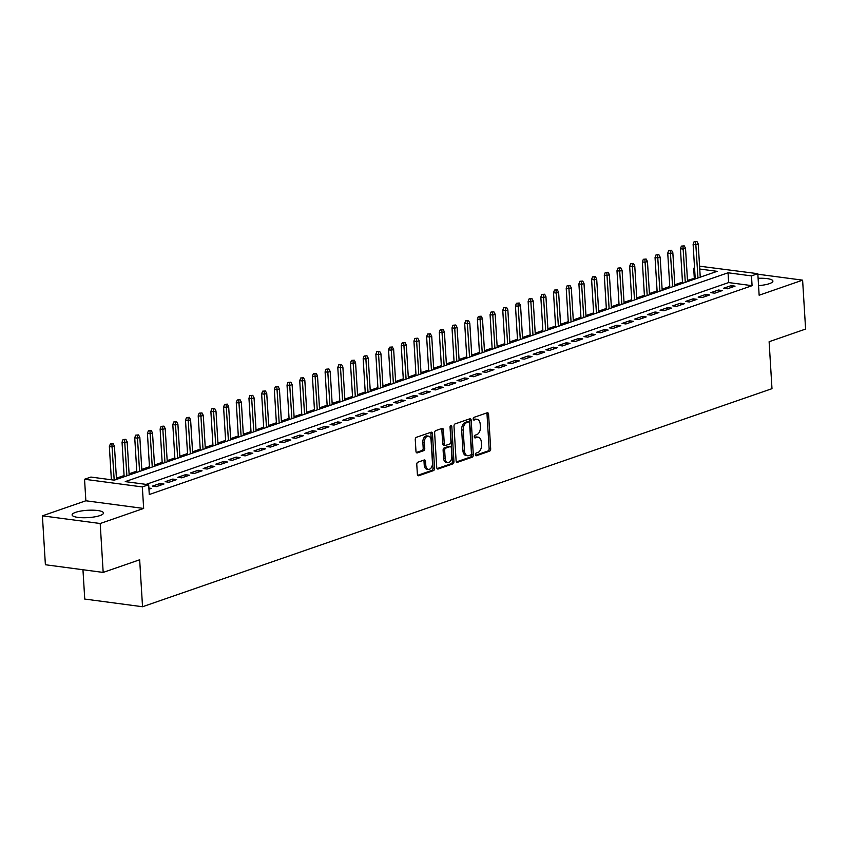 <?xml version="1.0" encoding="UTF-8"?>
<svg xmlns="http://www.w3.org/2000/svg" width="848" height="848" viewBox="0 0 848 848"><rect width="100%" height="100%" fill="white"/><g stroke="black" fill="none" stroke-linecap="round" stroke-linejoin="round"><path stroke-width="1.27" d="M475.368 454.719A1.389 0.869 97.6 0 0 476.322 455.768L489.561 451.178A1.982 1.23 97.6 0 0 490.685 448.825L488.575 414.259A1.982 1.23 97.6 0 0 487.589 412.732A1.982 1.23 97.6 0 0 487.208 412.775L473.968 417.354A1.389 0.869 97.6 0 0 474.138 420.046L475.845 419.453A6.328 3.954 97.6 0 1 477.064 419.325A6.328 3.954 97.6 0 1 480.212 424.212L480.392 427.095A6.328 3.954 97.6 0 1 476.777 434.621L475.06 435.215A1.389 0.869 97.6 0 0 475.23 437.907L476.936 437.314A6.328 3.954 97.6 0 1 478.155 437.176A6.328 3.954 97.6 0 1 481.304 442.073L481.484 444.956A6.328 3.954 97.6 0 1 477.869 452.482L476.152 453.076A1.389 0.869 97.6 0 0 475.368 454.719M99.969 515.573A15.72 3.678 -3.5 0 0 103.488 512.998A15.72 3.678 -3.5 0 0 92.941 510.178A15.72 3.678 -3.5 0 0 75.61 512.34A15.72 3.678 -3.5 0 0 72.101 514.916A15.72 3.678 -3.5 0 0 82.648 517.736A15.72 3.678 -3.5 0 0 99.969 515.573M758.557 285.628A15.72 3.678 -3.5 0 0 769.401 283.656A15.72 3.678 -3.5 0 0 772.91 281.08A15.72 3.678 -3.5 0 0 758.112 278.314M417.916 462.171A1.982 1.23 97.6 0 0 416.781 464.524L417.375 474.223A1.982 1.23 97.6 0 0 418.361 475.76A1.982 1.23 97.6 0 0 418.742 475.717L433.434 470.619A1.982 1.23 97.6 0 0 434.568 468.266L432.448 433.699A1.982 1.23 97.6 0 0 431.473 432.173A1.982 1.23 97.6 0 0 431.091 432.215L416.389 437.303A1.982 1.23 97.6 0 0 415.266 439.656L415.976 451.369A1.982 1.23 97.6 0 0 416.962 452.906A1.982 1.23 97.6 0 0 417.343 452.864L423.629 450.68A1.982 1.23 97.6 0 0 424.763 448.327L424.403 442.518A5.289 3.307 97.6 0 1 428.431 436.116A5.289 3.307 97.6 0 1 431.07 440.207L432.459 462.966A5.289 3.307 97.6 0 1 428.431 469.368A5.289 3.307 97.6 0 1 425.802 465.276L425.569 461.482A1.982 1.23 97.6 0 0 424.583 459.955A1.982 1.23 97.6 0 0 424.201 459.998L417.916 462.171M103.18 572.421L45.389 564.747L42.4 515.838L100.191 523.513L103.18 572.421L139.666 559.775L142.538 606.733L771.987 388.67L769.115 341.712L805.6 329.066L802.611 280.158L759.14 295.221L757.826 273.692L751.487 275.897L752.081 285.681L149.28 494.511L148.676 484.727L142.337 486.932L84.546 479.258L90.895 477.064L114.321 480.169L717.122 271.328L699.748 269.028M100.191 523.513L143.651 508.45L142.337 486.932M456.118 460.803A1.982 1.23 97.6 0 0 457.104 462.33A1.982 1.23 97.6 0 0 457.485 462.298L472.177 457.199A1.982 1.23 97.6 0 0 473.311 454.846L471.191 420.279A1.982 1.23 97.6 0 0 470.205 418.753A1.982 1.23 97.6 0 0 469.834 418.795L455.132 423.883A1.982 1.23 97.6 0 0 453.998 426.237L456.118 460.803M452.811 463.909L438.109 469.008A1.982 1.23 97.6 0 1 437.738 469.039A1.982 1.23 97.6 0 1 436.752 467.513L434.632 432.946A1.982 1.23 97.6 0 1 435.766 430.593L442.052 428.42A1.982 1.23 97.6 0 1 442.433 428.378A1.982 1.23 97.6 0 1 443.419 429.904L444.267 443.928A1.982 1.23 97.6 0 0 445.253 445.454A1.982 1.23 97.6 0 0 445.635 445.412L449.811 443.97A1.982 1.23 97.6 0 0 450.935 441.617L450.044 427.021A1.389 0.869 97.6 0 1 451.793 426.417L453.934 461.556A1.982 1.23 97.6 0 1 452.811 463.909L451.253 463.708L437.091 468.605M802.611 280.158L757.858 274.222M727.436 288.786L735.046 286.147L731.146 285.638L723.524 288.267L727.436 288.786M714.737 293.185L722.358 290.546L718.447 290.027L710.836 292.666L714.737 293.185M702.049 297.584L709.67 294.945L705.759 294.426L698.148 297.065L702.049 297.584M689.36 301.983L696.971 299.344L693.07 298.825L685.46 301.464L689.36 301.983M676.672 306.372L684.283 303.743L680.382 303.224L672.761 305.863L676.672 306.372M663.984 310.771L671.595 308.131L667.694 307.612L660.073 310.251L663.984 310.771M651.285 315.17L658.907 312.53L654.995 312.011L647.384 314.65L651.285 315.17M638.597 319.569L646.208 316.929L642.307 316.41L634.696 319.049L638.597 319.569M625.909 323.957L633.52 321.328L629.619 320.809L622.008 323.448L625.909 323.957M613.221 328.356L620.831 325.717L616.931 325.197L609.309 327.837L613.221 328.356M600.522 332.755L608.143 330.116L604.232 329.596L596.621 332.236L600.522 332.755M587.834 337.154L595.455 334.515L591.544 333.995L583.933 336.635L587.834 337.154M575.145 341.553L582.756 338.914L578.855 338.394L571.245 341.034L575.145 341.553M562.457 345.942L570.068 343.302L566.167 342.793L558.546 345.422L562.457 345.942M549.769 350.341L557.38 347.701L553.479 347.182L545.858 349.821L549.769 350.341M537.07 354.74L544.692 352.1L540.78 351.581L533.169 354.22L537.07 354.74M524.382 359.139L531.993 356.499L528.092 355.98L520.481 358.619L524.382 359.139M511.694 363.527L519.305 360.898L515.404 360.379L507.793 363.018L511.694 363.527M499.006 367.926L506.616 365.287L502.716 364.767L495.094 367.407L499.006 367.926M486.307 372.325L493.928 369.686L490.017 369.166L482.406 371.806L486.307 372.325M473.619 376.724L481.24 374.085L477.329 373.565L469.718 376.205L473.619 376.724M460.93 381.123L468.541 378.484L464.64 377.964L457.03 380.604L460.93 381.123M448.242 385.511L455.853 382.872L451.952 382.363L444.331 384.992L448.242 385.511M435.554 389.91L443.165 387.271L439.264 386.752L431.643 389.391L435.554 389.91M422.855 394.309L430.477 391.67L426.565 391.151L418.954 393.79L422.855 394.309M410.167 398.708L417.778 396.069L413.877 395.55L406.266 398.189L410.167 398.708M397.479 403.097L405.09 400.468L401.189 399.949L393.578 402.577L397.479 403.097M384.791 407.496L392.401 404.856L388.501 404.337L380.879 406.976L384.791 407.496M372.092 411.895L379.713 409.255L375.802 408.736L368.191 411.375L372.092 411.895M359.404 416.294L367.025 413.654L363.114 413.135L355.503 415.774L359.404 416.294M346.715 420.682L354.326 418.053L350.425 417.534L342.815 420.173L346.715 420.682M334.027 425.081L341.638 422.442L337.737 421.922L330.116 424.562L334.027 425.081M321.339 429.48L328.95 426.841L325.049 426.321L317.428 428.961L321.339 429.48M308.64 433.879L316.262 431.24L312.35 430.72L304.739 433.36L308.64 433.879M295.952 438.278L303.563 435.639L299.662 435.119L292.051 437.759L295.952 438.278M283.264 442.667L290.875 440.027L286.974 439.518L279.363 442.147L283.264 442.667M270.576 447.066L278.186 444.426L274.286 443.907L266.664 446.546L270.576 447.066M257.877 451.465L265.498 448.825L261.587 448.306L253.976 450.945L257.877 451.465M245.189 455.864L252.81 453.224L248.899 452.705L241.288 455.344L245.189 455.864M232.5 460.252L240.111 457.623L236.21 457.104L228.6 459.733L232.5 460.252M219.812 464.651L227.423 462.012L223.522 461.492L215.901 464.132L219.812 464.651M207.124 469.05L214.735 466.411L210.834 465.891L203.213 468.531L207.124 469.05M194.425 473.449L202.047 470.81L198.135 470.29L190.524 472.93L194.425 473.449M181.737 477.837L189.348 475.209L185.447 474.689L177.836 477.329L181.737 477.837M169.049 482.236L176.66 479.597L172.759 479.078L165.148 481.717L169.049 482.236M156.361 486.635L163.971 483.996L160.071 483.477L152.449 486.116L156.361 486.635M752.081 285.681L728.655 282.564L146.1 484.388M148.888 488.077L151.283 488.395L148.951 489.201M695.19 278.123L687.484 280.359M682.47 282.098L674.796 284.758M669.782 286.497L662.108 289.157M657.094 290.896L649.42 293.556M644.395 295.295L636.721 297.945M631.707 299.683L624.033 302.344M619.019 304.082L611.344 306.743M606.331 308.481L598.656 311.142M593.642 312.88L585.957 315.541M580.944 317.269L573.269 319.929M568.255 321.668L560.581 324.328M555.567 326.067L547.893 328.727M542.879 330.466L535.205 333.126M530.18 334.854L522.506 337.515M517.492 339.253L509.818 341.914M504.804 343.652L497.129 346.313M492.116 348.051L484.441 350.712M479.427 352.45L471.742 355.1M466.729 356.838L459.054 359.499M454.04 361.237L446.366 363.898M441.352 365.636L433.678 368.297M428.664 370.035L420.99 372.696M415.965 374.424L408.291 377.084M403.277 378.823L395.603 381.483M390.589 383.222L382.914 385.882M377.901 387.621L370.226 390.281M365.212 392.02L357.527 394.67M352.514 396.408L344.839 399.069M339.825 400.807L332.151 403.468M327.137 405.206L319.463 407.867M314.449 409.605L306.775 412.255M301.75 413.994L294.076 416.654M289.062 418.393L281.388 421.053M276.374 422.792L268.699 425.452M263.686 427.191L256.011 429.851M250.997 431.579L243.312 434.24M238.299 435.978L230.624 438.639M225.61 440.377L217.936 443.038M212.922 444.776L205.248 447.437M200.234 449.175L192.56 451.825M187.535 453.563L179.861 456.224M174.847 457.962L167.173 460.623M162.159 462.361L154.484 465.022M149.471 466.76L141.796 469.41M136.782 471.149L129.097 473.809M124.084 475.548L116.409 478.208M82.956 569.739L84.747 599.059L142.538 606.733M143.651 508.45L85.86 500.776L42.4 515.838M85.86 500.776L84.546 479.258M694.289 278.006L693.696 268.222L694.565 267.926M699.579 266.187L757.826 273.692M751.487 275.897L728.05 272.78L125.25 481.622L148.676 484.727M694.586 268.339L693.696 268.222M728.655 282.564L728.05 272.78M731.146 285.638L731.252 287.461M718.447 290.027L718.563 291.86M705.759 294.426L705.875 296.259M693.07 298.825L693.187 300.658M680.382 303.224L680.488 305.047M667.694 307.612L667.8 309.446M654.995 312.011L655.112 313.845M642.307 316.41L642.424 318.244M629.619 320.809L629.725 322.643M616.931 325.197L617.037 327.031M604.232 329.596L604.348 331.43M591.544 333.995L591.66 335.829M578.855 338.394L578.972 340.228M566.167 342.793L566.273 344.617M553.479 347.182L553.585 349.016M540.78 351.581L540.897 353.415M528.092 355.98L528.209 357.814M515.404 360.379L515.51 362.213M502.716 364.767L502.822 366.601M490.017 369.166L490.133 371M477.329 373.565L477.445 375.399M464.64 377.964L464.757 379.798M451.952 382.363L452.058 384.186M439.264 386.752L439.37 388.585M426.565 391.151L426.682 392.984M413.877 395.55L413.994 397.383M401.189 399.949L401.295 401.772M388.501 404.337L388.607 406.171M375.802 408.736L375.918 410.57M363.114 413.135L363.23 414.969M350.425 417.534L350.542 419.368M337.737 421.922L337.843 423.756M325.049 426.321L325.155 428.155M312.35 430.72L312.467 432.554M299.662 435.119L299.779 436.953M286.974 439.518L287.08 441.342M274.286 443.907L274.392 445.741M261.587 448.306L261.703 450.14M248.899 452.705L249.015 454.539M236.21 457.104L236.327 458.927M223.522 461.492L223.628 463.326M210.834 465.891L210.94 467.725M198.135 470.29L198.252 472.124M185.447 474.689L185.564 476.523M172.759 479.078L172.865 480.911M160.071 483.477L160.177 485.31M478.155 437.176L476.587 436.974A6.328 3.954 97.6 0 0 475.378 437.102L476.936 437.314M474.403 437.441L475.378 437.102M477.064 419.325L475.495 419.113A6.328 3.954 97.6 0 0 474.286 419.241L475.845 419.453M473.311 419.58L474.286 419.241M475.495 455.302L487.992 450.977A1.982 1.23 97.6 0 0 489.126 448.624L487.006 414.057A1.982 1.23 97.6 0 0 486.667 412.955M456.457 461.895L470.619 456.998A1.982 1.23 97.6 0 0 471.742 454.645L469.633 420.078A1.982 1.23 97.6 0 0 469.294 418.976M470.64 454.984A1.389 0.869 97.6 0 0 471.435 453.341L469.58 422.993A1.389 0.869 97.6 0 0 468.626 421.954L466.813 422.58A6.328 3.954 97.6 0 0 463.209 430.106L464.481 450.85A6.328 3.954 97.6 0 0 467.63 455.747A6.328 3.954 97.6 0 0 468.838 455.609L470.64 454.984M467.577 421.816A1.389 0.869 97.6 0 0 467.068 421.753L468.626 421.954M467.63 455.747L466.071 455.535A6.328 3.954 97.6 0 1 462.913 450.638L461.651 429.904A6.328 3.954 97.6 0 1 465.255 422.378L467.068 421.753M445.253 445.454L443.695 445.242A1.982 1.23 97.6 0 1 442.709 443.716L441.85 429.703A1.982 1.23 97.6 0 0 441.511 428.6M451.253 463.708A1.982 1.23 97.6 0 0 452.376 461.354L450.224 426.205A1.389 0.869 97.6 0 0 450.214 426.046M445.158 458.471A5.289 3.307 97.6 0 0 447.797 462.563A5.289 3.307 97.6 0 0 451.825 456.16L451.337 448.147A1.982 1.23 97.6 0 0 450.352 446.61A1.982 1.23 97.6 0 0 449.97 446.652L445.804 448.104A1.982 1.23 97.6 0 0 444.67 450.458L445.158 458.471L443.599 458.259A5.289 3.307 97.6 0 0 446.239 462.361L447.797 462.563M449.143 446.546A1.982 1.23 97.6 0 0 448.793 446.408A1.982 1.23 97.6 0 0 448.412 446.451L449.97 446.652M443.599 458.259L443.112 450.246A1.982 1.23 97.6 0 1 444.235 447.892L448.412 446.451M428.431 469.368L426.873 469.167A5.289 3.307 97.6 0 1 424.233 465.075L424 461.28A1.982 1.23 97.6 0 0 423.661 460.178M428.431 436.116L426.873 435.914A5.289 3.307 97.6 0 0 422.845 442.317L424.403 442.518M416.315 452.472L422.071 450.479A1.982 1.23 97.6 0 0 423.194 448.126L422.845 442.317M417.714 475.325L431.876 470.417A1.982 1.23 97.6 0 0 433.01 468.064L430.89 433.498A1.982 1.23 97.6 0 0 430.551 432.395M696.929 241.468L694.099 241.701L696.929 241.468L698.222 243.927L695.932 244.712L693.123 244.341L695.233 278.918M695.657 241.913L697.968 277.964M698.222 243.927L700.247 277.179M693.123 244.341L694.099 241.701M684.241 245.867L681.41 246.1L684.241 245.867L685.523 248.316L683.244 249.111L680.435 248.74L682.545 283.317M682.969 246.312L685.279 282.363M685.523 248.316L687.558 281.578M680.435 248.74L681.41 246.1M671.552 250.266L668.722 250.499L671.552 250.266L672.835 252.715L670.556 253.51L667.736 253.139L669.856 287.705M670.28 250.701L672.591 286.762M672.835 252.715L674.87 285.967M667.736 253.139L668.722 250.499M658.854 254.665L656.023 254.898L658.854 254.665L660.147 257.114L657.857 257.898L655.048 257.527L657.168 292.104M657.592 255.1L659.892 291.161M660.147 257.114L662.182 290.366M655.048 257.527L656.023 254.898M646.165 259.053L643.335 259.287L646.165 259.053L647.459 261.513L645.169 262.297L642.36 261.926L644.469 296.503M644.893 259.499L647.204 295.56M647.459 261.513L649.494 294.765M642.36 261.926L643.335 259.287M633.477 263.452L630.647 263.686L633.477 263.452L634.76 265.901L632.481 266.696L629.672 266.325L631.781 300.902M632.205 263.898L634.516 299.948M634.76 265.901L636.795 299.164M629.672 266.325L630.647 263.686M620.789 267.851L617.959 268.085L620.789 267.851L622.072 270.3L619.793 271.095L616.984 270.724L619.093 305.291M619.517 268.286L621.828 304.347M622.072 270.3L624.107 303.552M616.984 270.724L617.959 268.085M608.101 272.25L605.26 272.484L608.101 272.25L609.383 274.699L607.104 275.494L604.285 275.112L606.405 309.69M606.829 272.685L609.129 308.746M609.383 274.699L611.419 307.951M604.285 275.112L605.26 272.484M595.402 276.649L592.572 276.872L595.402 276.649L596.695 279.098L594.406 279.882L591.597 279.511L593.717 314.089M594.141 277.084L596.441 313.145M596.695 279.098L598.73 312.35M591.597 279.511L592.572 276.872M582.714 281.038L579.884 281.271L582.714 281.038L584.007 283.486L581.717 284.281L578.908 283.91L581.018 318.488M581.442 281.483L583.753 317.534M584.007 283.486L586.032 316.749M578.908 283.91L579.884 281.271M570.026 285.437L567.195 285.67L570.026 285.437L571.308 287.885L569.029 288.68L566.22 288.309L568.33 322.876M568.754 285.882L571.064 321.933M571.308 287.885L573.343 321.148M566.22 288.309L567.195 285.67M557.337 289.836L554.507 290.069L557.337 289.836L558.62 292.284L556.341 293.079L553.521 292.698L555.641 327.275M556.065 290.27L558.376 326.332M558.62 292.284L560.655 325.537M553.521 292.698L554.507 290.069M544.639 294.235L541.808 294.468L544.639 294.235L545.932 296.683L543.642 297.468L540.833 297.097L542.953 331.674M543.377 294.669L545.677 330.731M545.932 296.683L547.967 329.936M540.833 297.097L541.808 294.468M531.95 298.623L529.12 298.856L531.95 298.623L533.244 301.082L530.954 301.867L528.145 301.496L530.254 336.073M530.678 299.068L532.989 335.13M533.244 301.082L535.279 334.335M528.145 301.496L529.12 298.856M519.262 303.022L516.432 303.255L519.262 303.022L520.545 305.471L518.266 306.266L515.457 305.895L517.566 340.472M517.99 303.467L520.301 339.518M520.545 305.471L522.58 338.734M515.457 305.895L516.432 303.255M506.574 307.421L503.744 307.654L506.574 307.421L507.857 309.87L505.578 310.665L502.769 310.294L504.878 344.86M505.302 307.856L507.613 343.917M507.857 309.87L509.892 343.122M502.769 310.294L503.744 307.654M493.886 311.82L491.045 312.053L493.886 311.82L495.168 314.269L492.889 315.064L490.07 314.682L492.19 349.259M492.614 312.255L494.914 348.316M495.168 314.269L497.204 347.521M490.07 314.682L491.045 312.053M481.187 316.209L478.357 316.442L481.187 316.209L482.48 318.668L480.191 319.452L477.382 319.081L479.502 353.658M479.926 316.654L482.226 352.715M482.48 318.668L484.515 351.92M477.382 319.081L478.357 316.442M468.499 320.608L465.669 320.841L468.499 320.608L469.792 323.056L467.502 323.851L464.693 323.48L466.803 358.057M467.227 321.053L469.538 357.103M469.792 323.056L471.817 356.319M464.693 323.48L465.669 320.841M455.811 325.007L452.98 325.24L455.811 325.007L457.093 327.455L454.814 328.25L452.005 327.879L454.115 362.446M454.539 325.441L456.849 361.502M457.093 327.455L459.128 360.707M452.005 327.879L452.98 325.24M443.122 329.406L440.292 329.639L443.122 329.406L444.405 331.854L442.126 332.649L439.306 332.268L441.426 366.845M441.85 329.84L444.161 365.901M444.405 331.854L446.44 365.106M439.306 332.268L440.292 329.639M430.424 333.805L427.593 334.027L430.424 333.805L431.717 336.253L429.427 337.038L426.618 336.667L428.738 371.244M429.162 334.239L431.462 370.3M431.717 336.253L433.752 369.505M426.618 336.667L427.593 334.027M417.735 338.193L414.905 338.426L417.735 338.193L419.029 340.642L416.739 341.437L413.93 341.066L416.039 375.643M416.463 338.638L418.774 374.689M419.029 340.642L421.064 373.904M413.93 341.066L414.905 338.426M405.047 342.592L402.217 342.825L405.047 342.592L406.33 345.041L404.051 345.836L401.242 345.465L403.351 380.031M403.775 343.037L406.086 379.088M406.33 345.041L408.365 378.303M401.242 345.465L402.217 342.825M392.359 346.991L389.529 347.224L392.359 346.991L393.642 349.44L391.363 350.235L388.554 349.853L390.663 384.43M391.087 347.426L393.398 383.487M393.642 349.44L395.677 382.692M388.554 349.853L389.529 347.224M379.671 351.39L376.83 351.623L379.671 351.39L380.953 353.839L378.674 354.623L375.855 354.252L377.975 388.829M378.399 351.825L380.699 387.886M380.953 353.839L382.989 387.091M375.855 354.252L376.83 351.623M366.972 355.778L364.142 356.012L366.972 355.778L368.265 358.238L365.976 359.022L363.167 358.651L365.287 393.228M365.711 356.224L368.011 392.285M368.265 358.238L370.3 391.49M363.167 358.651L364.142 356.012M354.284 360.177L351.454 360.411L354.284 360.177L355.577 362.626L353.287 363.421L350.478 363.05L352.588 397.627M353.012 360.623L355.323 396.673M355.577 362.626L357.602 395.889M350.478 363.05L351.454 360.411M341.596 364.576L338.765 364.81L341.596 364.576L342.878 367.025L340.599 367.82L337.79 367.449L339.9 402.016M340.324 365.011L342.634 401.072M342.878 367.025L344.913 400.277M337.79 367.449L338.765 364.81M328.907 368.975L326.077 369.209L328.907 368.975L330.19 371.424L327.911 372.219L325.091 371.837L327.211 406.415M327.635 369.41L329.946 405.471M330.19 371.424L332.225 404.676M325.091 371.837L326.077 369.209M316.209 373.364L313.378 373.597L316.209 373.364L317.502 375.823L315.212 376.607L312.403 376.236L314.523 410.814M314.947 373.809L317.247 409.87M317.502 375.823L319.537 409.075M312.403 376.236L313.378 373.597M303.52 377.763L300.69 377.996L303.52 377.763L304.814 380.211L302.524 381.006L299.715 380.635L301.824 415.213M302.248 378.208L304.559 414.259M304.814 380.211L306.849 413.474M299.715 380.635L300.69 377.996M290.832 382.162L288.002 382.395L290.832 382.162L292.115 384.61L289.836 385.405L287.027 385.034L289.136 419.601M289.56 382.596L291.871 418.658M292.115 384.61L294.15 417.873M287.027 385.034L288.002 382.395M278.144 386.561L275.314 386.794L278.144 386.561L279.427 389.009L277.148 389.804L274.339 389.423L276.448 424M276.872 386.995L279.183 423.057M279.427 389.009L281.462 422.262M274.339 389.423L275.314 386.794M265.456 390.96L262.615 391.182L265.456 390.96L266.738 393.408L264.459 394.193L261.64 393.822L263.76 428.399M264.184 391.394L266.484 427.456M266.738 393.408L268.774 426.661M261.64 393.822L262.615 391.182M252.757 395.348L249.927 395.581L252.757 395.348L254.05 397.807L251.761 398.592L248.952 398.221L251.072 432.798M251.496 395.793L253.796 431.844M254.05 397.807L256.085 431.06M248.952 398.221L249.927 395.581M240.069 399.747L237.239 399.98L240.069 399.747L241.362 402.196L239.072 402.991L236.263 402.62L238.373 437.186M238.797 400.192L241.108 436.243M241.362 402.196L243.387 435.459M236.263 402.62L237.239 399.98M227.381 404.146L224.55 404.379L227.381 404.146L228.663 406.595L226.384 407.39L223.575 407.008L225.685 441.585M226.109 404.581L228.419 440.642M228.663 406.595L230.698 439.847M223.575 407.008L224.55 404.379M214.692 408.545L211.862 408.778L214.692 408.545L215.975 410.994L213.696 411.778L210.876 411.407L212.996 445.984M213.42 408.98L215.731 445.041M215.975 410.994L218.01 444.246M210.876 411.407L211.862 408.778M201.994 412.934L199.163 413.167L201.994 412.934L203.287 415.393L200.997 416.177L198.188 415.806L200.308 450.383M200.732 413.379L203.032 449.44M203.287 415.393L205.322 448.645M198.188 415.806L199.163 413.167M189.305 417.333L186.475 417.566L189.305 417.333L190.599 419.781L188.309 420.576L185.5 420.205L187.609 454.782M188.033 417.778L190.344 453.828M190.599 419.781L192.634 453.044M185.5 420.205L186.475 417.566M176.617 421.732L173.787 421.965L176.617 421.732L177.9 424.18L175.621 424.975L172.812 424.604L174.921 459.171M175.345 422.166L177.656 458.227M177.9 424.18L179.935 457.432M172.812 424.604L173.787 421.965M163.929 426.131L161.099 426.364L163.929 426.131L165.212 428.579L162.933 429.374L160.124 428.993L162.233 463.57M162.657 426.565L164.968 462.626M165.212 428.579L167.247 461.831M160.124 428.993L161.099 426.364M151.241 430.519L148.4 430.752L151.241 430.519L152.523 432.978L150.244 433.763L147.425 433.392L149.545 467.969M149.969 430.964L152.269 467.025M152.523 432.978L154.559 466.23M147.425 433.392L148.4 430.752M138.542 434.918L135.712 435.151L138.542 434.918L139.835 437.367L137.546 438.162L134.737 437.791L136.857 472.368M137.281 435.363L139.581 471.414M139.835 437.367L141.87 470.629M134.737 437.791L135.712 435.151M125.854 439.317L123.024 439.55L125.854 439.317L127.147 441.766L124.857 442.561L122.048 442.19L124.158 476.756M124.582 439.762L126.893 475.813M127.147 441.766L129.172 475.028M122.048 442.19L123.024 439.55M113.166 443.716L110.335 443.949L113.166 443.716L114.448 446.165L112.169 446.96L109.36 446.578L111.385 479.777M111.894 444.151L114.194 480.159M114.448 446.165L116.483 479.417M109.36 446.578L110.335 443.949M487.006 414.057L488.575 414.259M489.126 448.624L490.685 448.825M487.992 450.977L489.561 451.178M469.633 420.078L471.191 420.279M471.742 454.645L473.311 454.846M470.619 456.998L472.177 457.199M456.743 462.192L457.485 462.298M465.255 422.378L466.813 422.58M461.651 429.904L463.209 430.106M462.913 450.638L464.481 450.85M437.377 468.902L438.109 469.008M441.85 429.703L443.419 429.904M442.709 443.716L444.267 443.928M450.224 426.205L451.793 426.417M452.376 461.354L453.934 461.556M444.235 447.892L445.804 448.104M443.112 450.246L444.67 450.458M424 461.28L425.569 461.482M424.233 465.075L425.802 465.276M423.194 448.126L424.763 448.327M422.071 450.479L423.629 450.68M416.612 452.768L417.343 452.864M430.89 433.498L432.448 433.699M433.01 468.064L434.568 468.266M431.876 470.417L433.434 470.619M418.011 475.622L418.742 475.717M467.322 421.721L468.891 421.922M448.793 446.408L450.352 446.61"/></g></svg>
